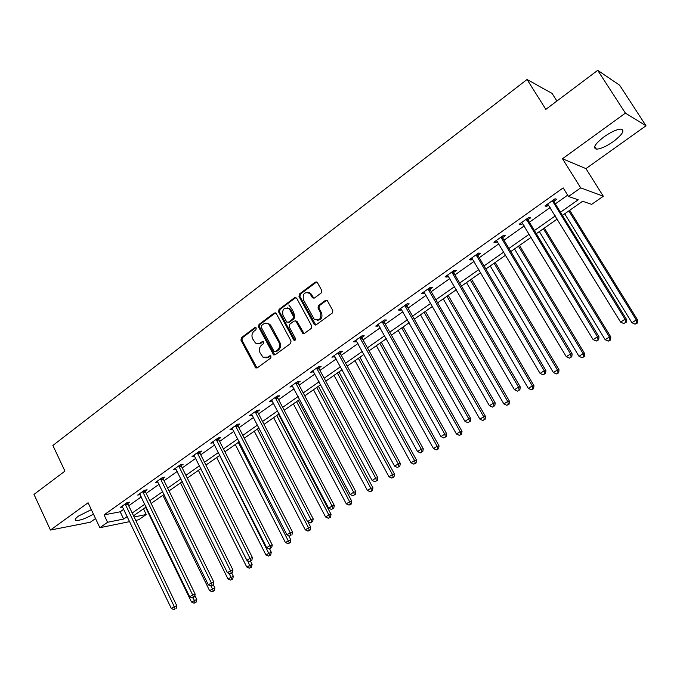 <?xml version="1.0" encoding="UTF-8"?>
<svg xmlns="http://www.w3.org/2000/svg" width="680" height="680" viewBox="0 0 680 680"><rect width="100%" height="100%" fill="white"/><g stroke="black" fill="none" stroke-linecap="round" stroke-linejoin="round"><path stroke-width="1.02" d="M256.25 327.998L254.804 327.615L241.408 337.697L240.941 340.136L255.774 367.931L257.269 367.888L270.87 357.944L270.852 355.801L269.739 355.81L267.971 357.102L262.973 357.17L260.091 352.962C258.791 349.843 259.293 347.216 261.613 345.091L263.373 343.791L263.373 341.666L262.242 341.666L259.097 343.672L256.844 343.689L255.442 343.009L252.671 338.895C251.371 335.793 251.872 333.166 254.175 331.032L255.918 329.724L256.25 327.998M255.875 327.573L242.403 337.705L241.944 340.136L257.023 368.033M270.767 355.75L267.971 357.102M263.296 341.615L260.491 342.966M604.087 136.782C595.085 143.837 592.518 147.959 596.402 149.149C600.55 149.013 606.186 146.489 613.317 141.584C622.413 134.546 625.013 130.381 621.12 129.098C616.93 129.26 611.26 131.818 604.087 136.782M91.324 509.626L78.497 516.069C75.267 518.483 74.434 519.953 75.998 520.472C80.121 520.582 85.935 518.457 93.441 514.114M321.232 292.961L321.742 290.402L317.245 282.31L315.274 282.106L299.489 293.981L298.988 296.505L314.373 324.632L316.234 324.768L332.265 313.047L332.784 310.479L327.335 300.671L325.354 300.458L318.503 305.524L318.002 308.074L320.56 312.757C321.478 318.954 319.353 321.096 314.185 319.183L303.416 299.82C302.541 293.539 304.691 291.431 309.868 293.505L312.486 297.874L314.415 298.044L321.232 292.961M597.703 70.337L619.616 85.187L646 125.774L625.387 113.126L597.703 70.337L545.827 109.361L527.06 79.484L52.879 445.468L64.948 471.113L34 494.394L50.447 530.06L88.085 502.767L99.866 527.714L107.567 522.274L104.066 514.887L563.176 187.901L568.505 196.486L580.694 187.867L603.321 196.248L591.677 204.357L582.59 201.271L562.411 215.407M625.387 113.126L562.487 158.737L580.694 187.867M276.301 313.565L274.193 313.021L259.029 324.428L258.561 326.893L273.555 354.807L275.162 354.807L290.555 343.553L291.04 341.054L276.301 313.565M279.055 309.357L294.517 297.721L296.675 298.256L311.695 325.924L311.194 328.457L304.445 333.396L302.659 333.302L295.859 321.13L294.066 321.036L289.654 324.3L289.17 326.808L295.443 338.478C295.698 340.008 295.179 340.578 293.887 340.187L278.57 311.856L279.055 309.357L280.024 309.409L295.477 297.78L294.517 297.721M50.447 530.06L90.397 522.206L95.531 518.542M556.903 101.031L552.101 93.441L527.06 79.484M104.066 514.887L120.19 511.802L123.769 509.26M128.715 505.767L141.253 496.893M146.217 493.383L159.078 484.279M164.05 480.76L177.233 471.427M182.223 467.899L195.755 458.329M200.753 454.784L214.633 444.966M219.649 441.413L233.886 431.341M238.918 427.779L253.529 417.444M258.57 413.874L273.572 403.257M278.63 399.678L294.024 388.79M299.089 385.203L314.899 374.017M319.974 370.421L336.209 358.938M341.3 355.334L357.969 343.536M363.069 339.923L380.197 327.802M385.305 324.19L402.909 311.738M408.025 308.116L426.105 295.315M431.239 291.686L449.82 278.536M454.954 274.907L474.07 261.383M479.204 257.745L498.856 243.839M504.008 240.193L524.221 225.896M529.363 222.25L550.163 207.536M555.313 203.889L567.673 195.143M127.823 503.498L129.617 502.223L126.965 502.707L120.3 507.433L122.681 506.991M145.299 491.096L147.135 489.796L144.508 490.246L137.717 495.065L140.165 494.64M163.124 478.465L164.985 477.139L162.393 477.555L155.474 482.469L157.981 482.052M181.28 465.579L183.183 464.236L180.617 464.61L173.57 469.616L176.145 469.225M199.793 452.455L201.739 451.078L199.206 451.418L192.015 456.526L194.642 456.11M218.671 439.067L220.651 437.665L218.152 437.962L210.826 443.173L213.503 442.731M237.924 425.408L239.947 423.98L237.481 424.243L230.001 429.548L232.738 429.089M257.558 411.485L259.624 410.023L257.201 410.244L249.569 415.659L252.356 415.174M277.593 397.273L279.701 395.786L277.321 395.955L269.535 401.489L272.374 400.979M298.036 382.78L300.186 381.259L297.849 381.378L289.901 387.022L292.8 386.486M318.903 367.982L321.096 366.426L318.81 366.503L310.692 372.266L313.659 371.705M340.204 352.869L342.44 351.288L340.204 351.313L331.925 357.195L334.942 356.609M361.955 337.442L364.242 335.826L362.049 335.801L353.591 341.802L355.801 341.81L356.677 341.19M384.175 321.691L386.503 320.034L384.37 319.957L375.734 326.085L377.885 326.145L378.879 325.448M406.87 305.592L409.25 303.909L407.175 303.764L398.344 310.037L400.444 310.148L401.557 309.357M430.058 289.153L432.488 287.427L430.474 287.224L421.447 293.632L423.487 293.802L424.736 292.927M428.859 289.995L429.683 289.416M453.756 272.349L456.238 270.58L454.283 270.317L445.06 276.862L447.04 277.1L448.417 276.123M452.608 273.156L453.398 272.595M477.981 255.161L480.522 253.359L478.635 253.036L469.208 259.726L471.121 260.024L472.634 258.952M476.892 255.935L477.64 255.408M502.75 237.592L505.35 235.748L503.531 235.356L493.892 242.199L495.737 242.573L497.394 241.392M501.721 238.323L502.427 237.83M528.079 219.631L530.748 217.745L528.998 217.277L519.137 224.281L520.906 224.714L522.725 223.431M554.005 201.246L556.725 199.316L555.058 198.772L544.961 205.938L546.66 206.448L548.633 205.054M562.487 158.737L585.947 168.623L646 125.774M585.947 168.623L603.321 196.248M143.48 508.827L146.234 514.531L138.712 519.766L135.737 520.379M560.465 212.245L578.204 199.784L568.505 196.486M107.567 522.274L123.658 519.053L127.254 516.528M132.209 513.043L144.797 504.203M149.77 500.71L162.681 491.64M167.671 488.138L180.906 478.839M185.912 475.32L199.487 465.791M204.51 462.264L218.441 452.481M223.474 448.944L237.762 438.906M242.811 435.362L257.482 425.059M262.539 421.498L277.593 410.924M282.668 407.363L298.129 396.508M303.212 392.938L319.082 381.786M324.181 378.207L340.476 366.767M345.584 363.171L362.321 351.416M367.438 347.82L384.633 335.741M389.767 332.146L407.43 319.736M412.573 316.124L430.729 303.374M435.871 299.752L454.537 286.646M459.688 283.024L478.881 269.552M484.041 265.923L503.778 252.067M508.938 248.438L529.236 234.175M534.412 230.546L555.288 215.883M129.693 521.611L99.866 527.714M134.096 516.962L146.234 514.531M557.226 219.036L536.316 233.682M531.131 237.311L510.808 251.549M505.631 255.17L485.868 269.017M480.7 272.637L461.482 286.093M456.314 289.714L437.631 302.804M432.471 306.416L414.29 319.149M409.139 322.753L391.45 335.147M386.308 338.742L369.087 350.803M363.962 354.399L347.2 366.137M342.082 369.725L325.762 381.149M320.662 384.727L304.767 395.853M299.676 399.423L284.197 410.261M279.115 413.822L264.044 424.379M258.969 427.933L244.281 438.217M239.232 441.762L224.918 451.784M219.878 455.311L205.929 465.086M200.897 468.605L187.306 478.125M182.291 481.635L169.04 490.926M164.042 494.419L151.121 503.472M146.141 506.965L133.535 515.788M120.19 511.802L123.658 519.053M194.556 456.169L194.14 455.328M213.333 442.85L266.688 547.689L269.9 545.64L272.28 544.977L218.909 439.969L218.501 437.92M232.475 429.275L231.923 428.188M252.008 415.421L251.439 414.332M271.923 401.293L271.354 400.197M292.255 386.877L291.669 385.773M303.399 333.659L302.949 332.834M313.004 372.164L312.4 371.05M334.177 357.144L333.565 356.023M355.801 341.81L355.181 340.68M377.885 326.145L377.247 325.006M400.444 310.148L399.798 309M423.487 293.802L422.832 292.655M447.04 277.1L446.369 275.935M471.121 260.024L470.433 258.859M495.737 242.573L495.031 241.392M520.906 224.714L520.192 223.525M546.66 206.448L545.929 205.258M258.434 343.808L261.469 342.966M265.999 357.918L268.949 357.085M275.553 312.851L260.015 324.453L259.539 326.918L274.865 354.977M261.562 325.49L261.222 327.216L273.972 351.22L275.451 351.62L277.329 350.243C279.692 348.1 280.202 345.457 278.876 342.303L268.762 324.207C267.002 322.906 265.217 322.873 263.415 324.096L261.562 325.49M275.383 351.671L276.42 351.611L275.451 351.62M266.62 323.238L269.739 324.232L271.082 325.881L279.846 342.303C281.172 345.449 280.653 348.1 278.298 350.234L276.42 351.611M295.936 297.543L295.477 297.78M295.426 320.85L297.168 321.623L304.062 333.591M280.024 309.409L279.539 311.899L294.993 340.298M289.952 309.995L289.043 308.805C284.045 307.088 282.013 309.23 282.948 315.24L286.748 322.091L288.507 322.159L292.91 318.894L293.403 316.378L289.952 309.995L290.912 310.046L290.003 308.856L287.155 307.836M288.116 322.371L289.459 322.192L288.507 322.159M290.912 310.046L294.355 316.412L293.862 318.92L289.459 322.192M307.802 292.324L310.802 293.573L313.922 298.282M317.254 320.314C321.368 319.829 322.779 317.322 321.487 312.791L320.56 312.757M326.782 300.271L319.438 305.575L318.928 308.116L321.487 312.791M316.736 281.928L300.433 294.049L299.94 296.574L315.817 324.981M145.605 507.331L191.48 602.029L196.8 599.428L194.854 595.425M195.168 602.463L194.021 603.194L196.146 602.149L195.168 602.463L193.145 597.72M194.021 603.194L191.48 602.029M196.8 599.428L196.146 602.149M125.162 503.99L174.25 606.611L171.334 608.472L122.094 506.166M127.687 502.571L128.035 504.364L176.817 605.795L174.25 606.611L175.108 608.923L173.935 609.663L175.108 608.923M176.129 608.591L176.817 605.795M171.334 608.472L173.935 609.663M162.877 495.236L209.55 590.571L214.897 587.962L213.291 584.707M213.291 591.005L212.118 591.744L214.251 590.699L213.291 591.005L211.166 586.033M212.118 591.744L209.55 590.571M214.897 587.962L214.251 590.699M180.472 482.91L227.97 578.892L233.333 576.274L231.803 573.197M231.752 579.317L230.554 580.074L232.704 579.029L231.752 579.317L229.253 573.563M230.554 580.074L227.97 578.892M233.333 576.274L232.704 579.029M142.672 491.555L192.635 594.889L189.669 596.785L139.544 493.773M145.163 490.135L145.529 491.971L195.168 594.099L192.635 594.889L193.486 597.236L192.295 597.983L193.486 597.236M194.497 596.913L195.168 594.099M189.669 596.785L192.295 597.983M160.522 478.881L211.386 582.938L208.352 584.868L157.335 481.142M162.97 477.462L163.344 479.34L213.885 582.182L211.386 582.938L212.219 585.318L211.012 586.083L212.219 585.318M213.222 585.004L213.885 582.182M208.352 584.868L211.012 586.083M198.398 470.356L246.738 566.984L252.127 564.366L250.572 561.263M250.572 567.417L249.356 568.183L251.506 567.137L250.572 567.417L247.579 560.66M249.356 568.183L246.738 566.984M252.127 564.366L251.506 567.137M216.673 457.563L265.88 554.854L271.286 552.228L269.594 548.887M269.756 555.279L268.515 556.062L270.674 555.008L269.756 555.279L219.631 455.489M268.515 556.062L265.88 554.854M271.286 552.228L270.674 555.008M235.288 444.516L285.387 542.479L290.819 539.843L288.626 535.568M289.315 542.904L288.048 543.702L290.224 542.649L289.315 542.904L238.306 442.408M288.048 543.702L285.387 542.479M290.819 539.843L290.224 542.649M178.713 465.97L230.503 570.75L227.417 572.721L175.465 468.273M181.126 464.534L181.509 466.471L232.968 570.019L230.503 570.75L231.327 573.163L230.095 573.946L231.327 573.163M232.314 572.866L232.968 570.019M227.417 572.721L230.095 573.946M197.26 452.795L250.002 558.322L246.857 560.328L193.944 455.149M199.631 451.358L200.031 453.348L252.433 557.625L250.002 558.322L250.818 560.77L249.56 561.569L250.818 560.77M251.787 560.481L252.433 557.625M246.857 560.328L249.56 561.569M216.172 439.373L269.9 545.64L270.7 548.123L269.416 548.938L270.7 548.123M271.651 547.859L272.28 544.977M266.688 547.689L269.416 548.938M254.269 431.222L305.286 529.865L308.516 527.816L310.734 527.221L307.912 521.781M309.264 530.281L307.972 531.097L310.156 530.043L309.264 530.281L308.516 527.816L257.346 429.072M307.972 531.097L305.286 529.865M310.734 527.221L310.156 530.043M235.458 425.68L290.199 532.695L286.918 534.786L232.016 428.12M237.745 424.209L238.17 426.317L292.536 532.075L290.199 532.695L290.989 535.219L289.672 536.053L290.989 535.219M291.924 534.965L292.536 532.075M286.918 534.786L289.672 536.053M273.624 417.673L325.584 516.987L328.874 514.904L331.05 514.343L278.528 414.239M329.613 517.404L328.296 518.236L330.48 517.183L329.613 517.404L328.874 514.904L276.76 415.471M328.296 518.236L325.584 516.987M331.05 514.343L330.48 517.183M255.136 411.706L310.913 519.486L307.564 521.628L251.625 414.205M257.372 410.227L257.805 412.403L313.208 518.899L310.913 519.486L311.695 522.053L310.352 522.903L311.695 522.053M312.613 521.815L313.208 518.899M307.564 521.628L310.352 522.903M293.361 403.852L346.29 503.863L349.648 501.729L351.781 501.211L298.274 400.409M350.37 504.271L349.027 505.121L351.228 504.058L350.37 504.271L349.648 501.729L296.556 401.608M349.027 505.121L346.29 503.863M351.781 501.211L351.228 504.058M275.213 397.451L332.061 506.005L328.644 508.19L271.626 400.001M277.398 395.955L277.848 398.2L334.313 505.461L332.061 506.005L332.826 508.614L331.457 509.481L332.826 508.614M333.727 508.394L334.313 505.461M328.644 508.19L331.457 509.481M313.488 389.75L367.421 490.458L370.846 488.291L372.929 487.806L318.41 386.3M371.552 490.866L370.183 491.733L372.394 490.671L371.552 490.866L370.846 488.291L316.752 387.464M370.183 491.733L367.421 490.458M372.929 487.806L372.394 490.671M273.402 354.221L273.785 354.943M295.698 382.908L353.659 492.243L350.166 494.471L292.043 385.509M297.832 381.395L298.299 383.707L355.852 491.733L353.659 492.243L354.407 494.887L353.005 495.779L354.407 494.887M355.283 494.683L355.852 491.733M350.166 494.471L353.005 495.779M334.024 375.368L388.986 476.782L392.479 474.563L394.519 474.13L338.954 371.909M393.176 477.19L391.782 478.074L393.992 477.012L393.176 477.19L392.479 474.563L337.348 373.039M391.782 478.074L388.986 476.782M394.519 474.13L393.992 477.012M294.168 318.461C295.197 314.933 293.394 310.437 288.779 304.963M316.616 368.058L375.708 478.185L372.138 480.454L312.876 370.71M288.881 308.116L289.399 308.822M318.69 366.588L319.166 368.917L377.85 477.725L375.708 478.185L376.44 480.87L375.012 481.78L376.44 480.87M377.298 480.683L377.85 477.725M372.138 480.454L375.012 481.78M354.977 360.689L411 462.825L414.57 460.555L416.551 460.164L359.924 357.229M415.25 463.225L413.822 464.125L416.041 463.063L415.25 463.225L414.57 460.555L358.368 358.317M413.822 464.125L411 462.825M416.551 460.164L416.041 463.063M314.942 324.224L315.392 325.057M337.96 352.903L398.233 463.828L394.587 466.148L334.152 355.615M309.171 292.51L309.91 293.505M339.991 351.466L340.476 353.821L400.325 463.412L398.233 463.828L398.947 466.556L397.494 467.483L398.947 466.556M399.78 466.387L400.325 463.412M394.587 466.148L397.494 467.483M376.354 345.712L433.483 448.57L437.129 446.258L439.05 445.901L381.319 342.244M437.792 448.962L436.331 449.888L438.558 448.817L437.792 448.962L437.129 446.258L379.822 343.289M436.331 449.888L433.483 448.57M439.05 445.901L438.558 448.817M359.762 337.425L421.243 449.157L417.52 451.529L355.87 340.187M361.734 336.022L362.227 338.402L423.274 448.783L421.243 449.157L421.94 451.937L420.452 452.88L421.94 451.937M422.756 451.784L423.274 448.783M417.52 451.529L420.452 452.88M398.191 330.429L456.442 434.01L460.164 431.647L462.026 431.341L403.155 326.944M460.81 434.401L459.315 435.344L461.55 434.274L460.81 434.401L460.164 431.647L401.727 327.947M459.315 435.344L456.442 434.01M462.026 431.341L461.55 434.274M382.032 321.615L444.762 434.163L440.963 436.585L378.054 324.436M383.945 320.254L384.447 322.66L446.735 433.84L444.762 434.163L445.442 436.985L443.921 437.954L445.442 436.985M446.233 436.858L446.735 433.84M440.963 436.585L443.921 437.954M420.478 314.815L479.893 419.135L483.692 416.721L485.503 416.466L425.45 311.329M484.321 419.517L482.8 420.486L485.044 419.416L484.321 419.517L483.692 416.721L424.091 312.281M482.8 420.486L479.893 419.135M485.503 416.466L485.044 419.416M404.778 305.464L468.8 418.837L464.916 421.32L400.716 308.346M406.64 304.147L407.15 306.57L470.713 418.565L468.8 418.837L469.463 421.71L467.908 422.705L469.463 421.71M470.228 421.6L470.713 418.565M464.916 421.32L467.908 422.705M443.233 298.877L503.854 403.945L507.739 401.472L509.481 401.268L448.222 295.383M508.351 404.32L506.796 405.305L509.039 404.234L508.351 404.32L507.739 401.472L446.93 296.284M506.796 405.305L503.854 403.945M509.481 401.268L509.039 404.234M428.026 288.957L493.383 403.172L489.404 405.705L423.878 291.907M429.82 287.691L430.338 290.139L495.227 402.951L493.383 403.172L494.02 406.096L492.43 407.107L494.02 406.096M494.76 406.002L495.227 402.951M489.404 405.705L492.43 407.107M466.488 282.591L528.343 388.407L532.321 385.892L533.987 385.738L471.478 279.098M532.908 388.781L531.31 389.793L533.571 388.722L532.908 388.781L532.321 385.892L470.262 279.947M531.31 389.793L528.343 388.407M533.987 385.738L533.571 388.722M451.792 272.094L518.517 387.141L514.454 389.733L447.542 275.102M453.509 270.87L454.044 273.334L520.285 386.979L518.517 387.141L519.137 390.116L517.514 391.153L519.137 390.116M519.843 390.048L520.285 386.979M514.454 389.733L517.514 391.153M490.238 265.948L553.375 372.538L557.438 369.962L559.037 369.861L495.236 262.454M558.008 372.903L556.376 373.932L558.645 372.861L558.008 372.903L557.438 369.962L494.096 263.253M556.376 373.932L553.375 372.538M559.037 369.861L558.645 372.861M476.085 254.847L544.229 370.753L540.073 373.405L471.741 257.924M477.734 253.674L478.278 256.164L545.929 370.651L544.229 370.753L544.833 373.779L543.167 374.841L544.833 373.779M545.505 373.736L545.929 370.651M540.073 373.405L543.167 374.841M514.513 248.948L578.977 356.303L583.134 353.668L584.656 353.634L519.52 245.446M583.669 356.66L582.012 357.714L584.281 356.643L583.669 356.66L583.134 353.668L518.457 246.185M582.012 357.714L578.977 356.303M584.656 353.634L584.281 356.643M500.922 237.209L570.545 353.982L566.287 356.694L496.485 240.363M502.503 236.088L503.055 238.612L572.16 353.94L570.545 353.982L571.115 357.059L569.415 358.148L571.115 357.059M571.761 357.043L572.16 353.94M566.287 356.694L569.415 358.148M539.333 231.565L605.158 339.702L609.408 337.008L610.844 337.034L544.332 228.064M609.926 340.051L608.226 341.13L610.504 340.059L609.926 340.051L609.408 337.008L543.362 228.744M608.226 341.13L605.158 339.702M610.844 337.034L610.504 340.059M526.328 219.173L597.473 336.812L593.113 339.592L521.789 222.394M527.833 218.101L528.394 220.651L599.004 336.838L597.473 336.812L598.017 339.949L596.275 341.062L598.017 339.949M598.63 339.957L599.004 336.838M593.113 339.592L596.275 341.062M564.706 213.8L631.933 322.719L636.284 319.957L637.644 320.05L569.704 210.29M636.777 323.06L635.035 324.164L637.321 323.094L636.777 323.06L636.284 319.957L568.82 210.91M635.035 324.164L631.933 322.719M637.644 320.05L637.321 323.094M552.321 200.71L625.039 319.234L620.577 322.082L547.681 204.017M553.741 199.707L554.319 202.274L626.484 319.328L625.039 319.234L625.566 322.439L623.781 323.57L625.566 322.439M626.135 322.464L626.484 319.328M620.577 322.082L623.781 323.57M255.791 327.632L254.804 327.615M270.708 355.793L269.739 355.81M263.228 341.666L262.242 341.666M256.19 367.268L255.204 367.302M241.944 340.136L240.941 340.136M242.403 337.705L241.408 337.697M274.031 354.212L273.062 354.221M259.539 326.918L258.561 326.893M260.015 324.453L259.029 324.428M275.162 313.063L274.193 313.021M278.298 350.234L277.329 350.243M279.846 342.303L278.876 342.303M271.082 325.881L270.104 325.856M303.229 332.834L302.277 332.826M297.168 321.623L296.216 321.589M294.55 339.83L293.59 339.83M279.539 311.899L278.57 311.856M293.862 318.92L292.91 318.894M294.355 316.412L293.403 316.378M313.166 297.568L312.222 297.508M311.5 294.534L310.565 294.466M318.928 308.116L318.002 308.074M319.438 305.575L318.503 305.524M326.281 300.517L325.354 300.458M314.984 324.232L314.05 324.207M299.94 296.574L298.988 296.505M300.433 294.049L299.489 293.981M316.208 282.183L315.274 282.106M125.196 504.245L127.857 503.761M125.383 504.858L128.035 504.364M142.706 491.818L145.341 491.36M142.894 492.43L145.529 491.971M160.556 479.145L163.157 478.728M160.744 479.765L163.344 479.34M178.746 466.233L181.322 465.851M178.942 466.854L181.509 466.471M197.302 453.067L199.835 452.727M197.498 453.696L200.031 453.348M216.214 439.646L218.713 439.339M216.41 440.274L218.909 439.969M235.501 425.952L237.966 425.688M235.705 426.589L238.17 426.317M255.178 411.986L257.601 411.765M255.382 412.624L257.805 412.403M275.255 397.732L277.635 397.553M275.468 398.378L277.848 398.2M295.74 383.197L298.087 383.061M295.962 383.843L298.299 383.707M316.659 368.348L318.954 368.262M316.872 369.002L319.166 368.917M338.011 353.192L340.255 353.158M338.232 353.855L340.476 353.821M359.813 337.722L362.006 337.739M360.034 338.385L362.227 338.402M382.083 321.912L384.217 321.988M382.313 322.583L384.447 322.66M404.829 305.762L406.912 305.898M405.067 306.442L407.15 306.57M428.077 289.264L430.1 289.45M428.315 289.944L430.338 290.139M451.843 272.391L453.798 272.646M452.081 273.088L454.044 273.334M476.127 255.153L478.023 255.468M476.383 255.85L478.278 256.164M500.973 237.524L502.8 237.906M501.228 238.221L503.055 238.612M526.38 219.487L528.139 219.946M526.643 220.192L528.394 220.651M552.381 201.033L554.056 201.56M552.644 201.748L554.319 202.274M596.402 149.149L594.702 146.464M75.998 520.472L75.37 519.12M256.76 367.905L255.774 367.931M274.524 354.79L273.555 354.807M269.739 324.232L268.762 324.207M303.603 333.319L302.659 333.302M296.811 321.155L295.859 321.13M294.839 340.195L293.887 340.187M290.003 308.856L289.043 308.805M313.429 297.933L312.486 297.874M310.802 293.573L309.868 293.505M315.308 324.657L314.373 324.632M428.289 289.892L430.312 290.079M451.971 272.858L453.934 273.113M476.204 255.442L478.1 255.765M500.998 237.643L502.826 238.025"/></g></svg>
